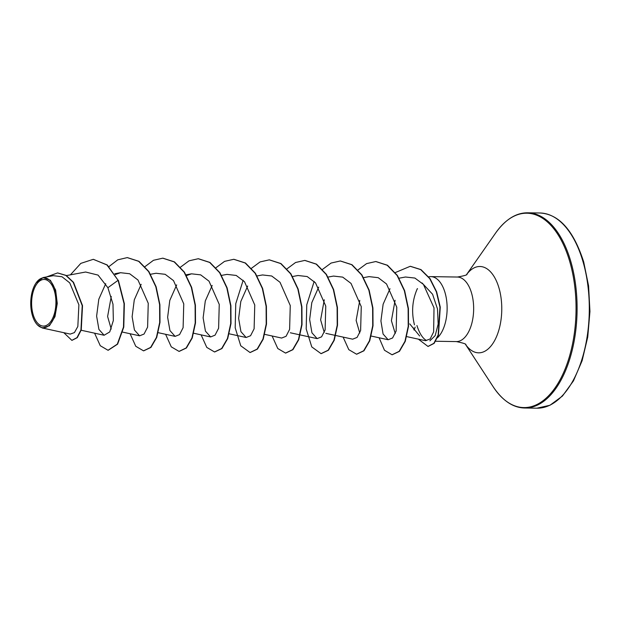 <?xml version="1.0" encoding="UTF-8"?>
<svg xmlns="http://www.w3.org/2000/svg" width="621" height="621" viewBox="0 0 621 621"><rect width="100%" height="100%" fill="white"/><g stroke="black" fill="none" stroke-linecap="round" stroke-linejoin="round"><path stroke-width="0.93" d="M54.415 291.078A23.326 12.156 90.9 0 1 49.626 322.951A23.326 12.156 90.9 0 1 33.115 314.467A23.326 12.156 90.9 0 1 37.904 282.594A23.326 12.156 90.9 0 1 54.415 291.078M55.176 290.24A25.003 13.025 90.9 0 1 52.094 321.639A25.003 13.025 90.9 0 1 35.498 322.446A25.003 13.025 90.9 0 1 32.346 315.313A25.003 13.025 90.9 0 1 36.127 282.85A25.003 13.025 90.9 0 1 55.176 290.24M36.127 282.85L43.066 277.571L50.355 280.25L55.634 290.069L57.264 303.467L54.974 316.671L49.439 325.746L42.306 327.997L37.276 324.814M417.529 288.788L417.343 288.618C412.266 300.145 411.304 312.223 414.448 324.845M419.656 335.992L409.751 323.89M422.07 282.974L432.573 294.245L437.495 308.955L438.17 324.061L435.189 335.627L429.872 340.828M437.386 337.863A32.276 16.814 -89.1 0 0 445.047 292.701A32.276 16.814 -89.1 0 0 430.819 276.617A32.276 16.814 -89.1 0 0 428.467 276.896M416.924 325.52L417.537 327.383C420.06 334.3 423.056 338.67 426.542 340.494M111.221 329.06L107.612 316.516L111.26 296.434M324.24 332.429L320.63 319.869L324.278 299.796M359.745 332.996L356.136 320.436L359.784 300.362M395.243 333.555L391.409 320.684L395.096 300.285M406.445 336.551L425.463 340.704L430.182 338.942L433.629 331.932L434.017 307.861L423.421 284.402L414.89 278.061L405.49 277.013L399.101 278.2M389.98 288.711L383.126 304.236L380.921 320.948L383.079 334.028L388.148 339.741L392.581 337.971L396.128 331.047L396.772 307.224L386.534 283.983L378.212 277.68L369.029 276.632L363.595 277.634M325.831 333.337L352.643 339.182L357.075 337.413L360.622 330.481L361.267 306.665L351.02 283.409L342.707 277.121L333.524 276.073L328.098 277.075M318.697 287.135L311.804 302.652L309.646 319.52L311.944 332.817L317.137 338.616L321.577 336.846L325.117 329.93L325.769 306.114L315.515 282.85L307.193 276.555L298.026 275.507L292.328 276.562M264.709 334.37L281.631 338.057L286.071 336.287L289.611 329.371L290.263 305.54L280.017 282.291L271.703 275.996L262.52 274.948L257.086 275.949M247.686 286.009L240.801 301.527L238.635 318.402L240.94 331.684L246.133 337.498L250.566 335.728L254.113 328.812L254.757 304.989L244.511 281.724L236.197 275.445L227.014 274.389L221.324 275.437M212.18 285.45L205.295 300.96L203.129 317.843L205.435 331.133L210.628 336.931L215.068 335.154L218.608 328.245L219.252 304.414L209.013 281.173L200.692 274.87L191.509 273.822L186.517 275.584M176.682 284.884L169.789 300.424L167.631 317.284L169.937 330.574L175.122 336.372L179.562 334.603L183.11 327.678L183.754 303.855L173.5 280.607L165.178 274.311L156.011 273.263L150.577 274.265M141.177 284.325L134.283 299.865L132.126 316.718L134.431 329.999L139.616 335.814L144.056 334.044L147.604 327.12L148.248 303.289L137.994 280.032L129.68 273.752L120.505 272.704L115.304 274.575M105.725 283.688L98.801 299.221L96.62 316.128L98.918 329.425L104.118 335.247L109.746 331.925L113.348 320.49L112.991 304.205L107.891 287.717L98.056 275.095L85.636 272.021L66.4 275.584M42.306 327.997L70.243 334.09L74.427 332.592L77.835 326.491L78.89 304.81L69.731 282.865L61.984 276.749L53.321 275.677L43.066 277.571M93.468 259.361L106.936 264.957L118.091 280.304L107.231 264.957L93.321 259.353M71.989 340.347L77.283 337.653L81.242 329.968L82.523 305.664L73.526 282.345L66.121 275.413L57.722 272.945M93.173 259.353L80.815 263.382L70.414 274.839M63.8 332.685L71.842 340.347L76.981 337.645L80.947 329.968L82.22 305.656L73.231 282.345L65.826 275.406L57.574 272.937L46.606 276.912M94.594 333.174L100.268 345.718L108.031 350.275L117.315 344.135L123.486 327.073L124.06 303.7L118.091 280.304L107.891 287.717M118.386 280.312L124.355 303.7L123.781 327.081L117.61 344.143L108.178 350.275M127.398 257.614L138.972 261.332L148.893 271.563L156.119 286.762L159.9 304.616L159.993 322.408L156.725 337.436L150.926 347.418L143.676 350.842M162.904 258.173L174.478 261.891L184.39 272.13L191.625 287.321L195.405 305.175L195.499 322.959L192.231 337.995L186.432 347.977L179.182 351.401M198.402 258.732L209.976 262.45L219.896 272.689L227.123 287.88L230.903 305.734L231.004 323.525L227.728 338.554L221.938 348.544L214.687 351.96M233.907 259.299L245.489 263.017L255.402 273.256L262.629 288.447L266.409 306.3L266.502 324.084L263.234 339.12L257.443 349.103L250.185 352.526M269.405 259.857L280.987 263.576L290.9 273.807L298.134 289.006L301.915 306.852L302.008 324.643L298.74 339.679L292.941 349.662L285.691 353.085M304.919 260.416L316.493 264.142L326.405 274.373L333.64 289.572L337.42 307.418L337.514 325.21L334.245 340.238L328.447 350.228L321.197 353.644M340.417 260.983L351.991 264.701L361.911 274.932L369.138 290.123L372.918 307.977L373.019 325.769L369.751 340.797L363.953 350.787L356.702 354.211M375.922 261.542L387.496 265.26L397.417 275.499L404.644 290.69L408.424 308.544L408.517 326.335L405.249 341.364L399.45 351.346L392.2 354.77M410.372 266.293L420.991 269.607L430.019 278.612L436.641 291.816L440.266 307.139L438.465 334.929L434.149 343.351L428.125 346.44M108.993 266.556L117.765 259.826L127.251 257.606L138.677 261.325L148.59 271.563L155.824 286.755L159.605 304.608L159.698 322.4L156.43 337.428L150.631 347.411L143.529 350.842L135.766 346.285L130.1 333.741M144.864 266.727L153.48 260.292L162.756 258.173L174.183 261.891L184.095 272.122L191.322 287.321L195.11 305.167L195.204 322.959L191.936 337.987L186.137 347.97L179.034 351.401L171.272 346.844L165.605 334.3M180.517 267.139L189.063 260.812L198.254 258.732L209.681 262.45L219.601 272.681L226.828 287.88L230.608 305.726L230.701 323.518L227.433 338.554L221.643 348.536L214.532 351.96L206.777 347.403L201.111 334.859M216.015 267.698L224.569 261.371L233.76 259.291L245.186 263.009L255.107 273.248L262.334 288.447L266.114 306.293L266.207 324.084L262.939 339.113L257.141 349.095L250.038 352.526L240.762 345.788L235.188 327.81L235.755 303.692L243.16 280.281M251.521 268.256L260.067 261.93L269.258 259.85L280.692 263.568L290.605 273.807L297.839 288.998L301.62 306.852L301.713 324.643L298.445 339.671L292.646 349.654L285.544 353.085L277.781 348.528L272.114 335.984M287.026 268.823L295.573 262.497L304.771 260.416L316.198 264.135L326.11 274.373L333.345 289.565L337.118 307.418L337.219 325.21L333.943 340.238L328.152 350.221L321.049 353.644L311.773 346.914L306.192 328.936L306.758 304.818L314.172 281.406M322.532 269.382L331.078 263.056L340.269 260.975L351.696 264.693L361.616 274.924L368.843 290.123L372.623 307.969L372.716 325.761L369.448 340.789L363.658 350.78L356.555 354.211L348.792 349.654L343.126 337.11M358.03 269.941L366.584 263.615L375.775 261.534L387.201 265.26L397.122 275.491L404.349 290.69L408.129 308.536L408.222 326.328L404.954 341.356L399.156 351.346L392.053 354.77L384.469 350.244L379.113 337.777M395.072 272.666L410.225 266.293L420.696 269.607L429.724 278.612L436.346 291.808L439.963 307.139L438.17 334.921L433.854 343.343L427.978 346.433L418.375 339.159M413.4 327.865A31.112 16.208 -89.1 0 0 414.106 330.069L415.162 327.104M583.003 261.651A97.613 50.86 90.9 0 1 581.83 359.675A97.613 50.86 90.9 0 1 536.886 408.191L549.958 405.265L562.463 396.035L573.47 380.852L582.118 360.716L587.745 337.017L589.95 311.455L588.568 285.831L583.701 261.961C573.556 230.391 558.985 214.066 539.975 212.995A97.613 50.86 90.9 0 1 583.003 261.651M466.713 274.366L495.698 232.922C505.478 219.376 516.175 212.669 527.772 212.809A97.613 50.86 90.9 0 1 570.8 261.457A97.613 50.86 90.9 0 1 569.628 359.481A97.613 50.86 90.9 0 1 524.691 408.005L536.886 408.191M495.698 232.922A97.202 50.643 90.9 0 1 569.768 261.651A97.202 50.643 90.9 0 1 557.774 383.739A97.202 50.643 90.9 0 1 493.26 386.883C502.614 400.731 513.086 407.772 524.691 408.005M466.767 274.319A43.167 22.488 90.9 0 1 498.981 288.012A43.167 22.488 90.9 0 1 493.974 341.713A43.167 22.488 90.9 0 1 465.657 344.585M430.819 276.617L457.343 277.036A32.276 16.814 90.9 0 1 471.572 293.12A32.276 16.814 90.9 0 1 471.184 325.536A32.276 16.814 90.9 0 1 456.326 341.581C463.344 343.025 466.511 344.088 465.843 344.764M465.603 344.539L493.26 386.883M457.343 277.036C464.399 275.809 467.613 274.847 466.961 274.156M435.663 341.255L456.326 341.581M81.157 330.248L104.118 335.255M114.784 273.76L120.505 272.704M122.694 332.126L139.616 335.814M157.92 332.623L175.122 336.372M186.083 274.831L191.509 273.822M193.698 333.244L210.628 336.939M229.203 333.811L246.133 337.498M290.325 332.778L299.927 334.866M300.215 334.929L317.137 338.624M371.218 336.054L388.148 339.741M527.772 212.809L539.975 212.995"/></g></svg>
